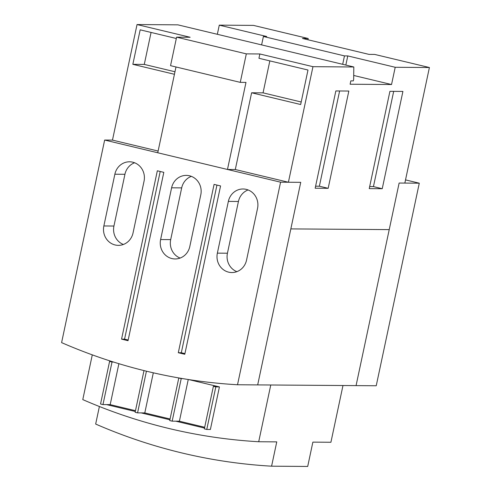 <?xml version="1.0" encoding="UTF-8"?>
<svg xmlns="http://www.w3.org/2000/svg" width="491" height="491" viewBox="0 0 491 491"><rect width="100%" height="100%" fill="white"/><g stroke="black" fill="none" stroke-linecap="round" stroke-linejoin="round"><path stroke-width="0.74" d="M328.166 188.317L315.167 188.225L335.844 90.952L348.843 91.044L328.166 188.317L319.371 186.212L315.603 186.187M319.371 186.212L339.612 90.976M382.237 188.71L369.238 188.618L389.915 91.338L402.915 91.43L382.237 188.71L373.442 186.605L369.674 186.574M373.442 186.605L393.684 91.369M342.681 64.315L344.473 55.894L263.403 36.481L261.611 44.902M344.473 55.894L347.781 55.919L395.212 67.279L391.542 84.526L350.114 84.231L350.826 80.868L353.311 80.886L353.673 79.204L353.808 66.979L312.963 66.684L288.401 182.247L300.738 182.333L257.683 384.901L356.067 385.613L399.128 183.045L404.842 183.088L429.404 67.525L374.682 54.421L368.962 54.378L302.487 38.458L308.201 38.501L307.931 39.759M347.781 55.919L345.836 65.07M308.201 38.501L253.479 25.391L219.281 25.145L266.711 36.506L263.403 36.481M280.582 182.186L237.521 384.754L257.683 384.901L290.838 228.904L389.228 229.61L290.838 228.904L300.738 182.333L280.582 182.186L104.651 140.052L112.476 140.107L137.038 24.55L190.14 37.267L176.6 37.169L170.543 65.665L240.265 82.365L246.322 53.869L176.6 37.169M429.404 67.525L395.212 67.279M217.335 34.296L219.281 25.145M391.542 84.526L353.71 75.467M174.974 71.76L144.274 64.413L132.84 64.327L140.174 29.834L176.318 38.488M144.274 64.413L151.068 32.443M174.434 74.288L132.84 64.327M353.808 66.979L177.877 24.845L137.038 24.55M158.12 151.044L112.476 140.107M175.993 66.966L157.752 152.769L227.474 169.469L245.985 82.402L240.265 82.365M246.322 53.869L259.862 53.967L312.963 66.684M259.862 53.967L258.947 58.282L307.992 70.029L300.664 104.522L251.613 92.774L235.299 169.524L227.474 169.469M288.401 182.247L235.299 169.524M301.198 101.993L263.047 92.854L251.613 92.774M263.047 92.854L269.841 60.89M419.283 183.192L399.128 183.045L356.067 385.613L376.229 385.76L419.283 183.192L405.523 179.896M236.883 271.658A15.908 14.963 90.4 0 1 227.437 253.215L238.436 201.476A15.908 14.963 90.4 0 1 248.096 189.949M180.136 258.063A15.908 14.963 90.4 0 1 170.69 239.62L181.688 187.881A15.908 14.963 90.4 0 1 191.349 176.361M123.382 244.469A15.908 14.963 90.4 0 1 113.937 226.032L124.935 174.287A15.908 14.963 90.4 0 1 134.595 162.767M184.929 353.612L181.308 352.747L216.948 185.076M128.176 340.017L124.561 339.152L160.201 171.482M257.542 208.393L246.543 260.132A15.908 14.963 90.4 0 1 231.838 272.548A15.908 14.963 90.4 0 1 217.36 253.141L228.358 201.402A15.908 14.963 90.4 0 1 243.063 188.986A15.908 14.963 90.4 0 1 257.542 208.393M200.794 194.798L189.796 246.543A15.908 14.963 90.4 0 1 175.084 258.953A15.908 14.963 90.4 0 1 160.612 239.553L171.605 187.808A15.908 14.963 90.4 0 1 186.316 175.391A15.908 14.963 90.4 0 1 200.794 194.798M144.041 181.204L133.043 232.949A15.908 14.963 90.4 0 1 118.337 245.365A15.908 14.963 90.4 0 1 103.859 225.958L114.857 174.213A15.908 14.963 90.4 0 1 129.563 161.797A15.908 14.963 90.4 0 1 144.041 181.204M214.082 184.389L220.569 185.942L184.788 354.275L178.301 352.722L214.082 184.389M178.301 352.722L181.308 352.747M157.335 170.794L163.816 172.347L128.034 340.686L121.553 339.128L157.335 170.794M121.553 339.128L124.561 339.152M237.521 384.754A575.464 541.1 90.4 0 1 147.889 371.54A575.464 541.1 90.4 0 1 61.596 342.62L104.651 140.052M213.389 386.307L204.342 428.864L206.772 429.447L215.819 386.89L213.389 386.307L216.997 386.331L219.428 386.914L210.381 429.472L206.772 429.447M204.679 427.268L179.393 421.21L188.256 379.506M179.393 421.21L172.169 421.161L181.216 378.598L182.701 378.61M181.216 378.598L178.785 378.021L169.739 420.578L172.169 421.161M179.252 378.021L178.785 378.021M170.076 418.983L144.79 412.925L153.315 372.81M144.79 412.925L137.572 412.87L146.428 371.19M143.998 370.595L135.135 412.287L137.572 412.87M135.479 410.691L110.187 404.639L118.89 363.69M110.187 404.639L102.969 404.584L112.016 362.027L113.519 362.039M112.016 362.027L109.579 361.444L100.538 404.001L102.969 404.584M271.591 466.186L307.697 466.45L312.865 442.133L330.916 442.262L342.982 385.515L270.768 384.993L258.708 441.74L276.758 441.869L271.591 466.186A575.464 541.1 90.4 0 1 95.665 424.052L99.397 406.511M135.307 411.489L106.578 404.609M169.911 419.78L141.181 412.9M204.508 428.066L175.784 421.186M219.428 386.914L215.819 386.89M188.974 379.623L216.997 386.331M111.69 361.456L109.579 361.444M92.29 354.858L82.783 399.606A575.464 541.1 -89.6 0 0 169.076 428.526A575.464 541.1 -89.6 0 0 258.708 441.74M238.436 201.476L228.358 201.402M227.437 253.215L217.36 253.141M181.688 187.881L171.605 187.808M170.69 239.62L160.612 239.553M124.935 174.287L114.857 174.213M113.937 226.032L103.859 225.958"/></g></svg>
